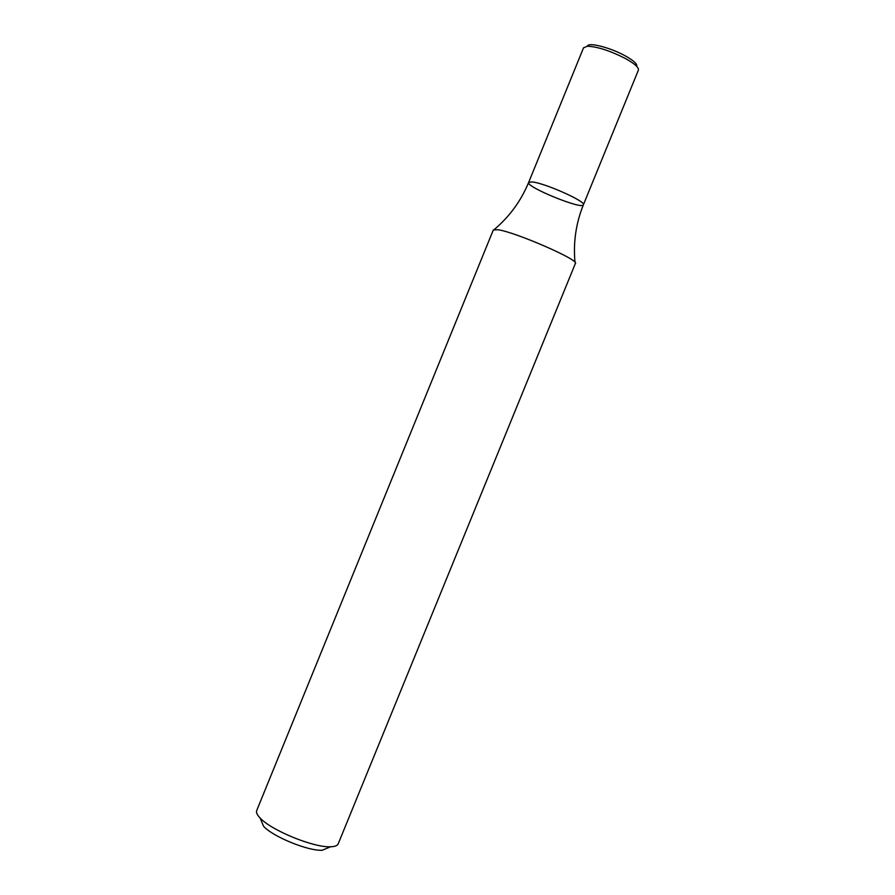 <?xml version="1.0" encoding="UTF-8"?>
<svg xmlns="http://www.w3.org/2000/svg" width="895" height="895" viewBox="0 0 895 895"><rect width="100%" height="100%" fill="white"/><g stroke="black" fill="none" stroke-linecap="round" stroke-linejoin="round"><path stroke-width="1.34" d="M256.708 810.557C255.992 812.414 257.111 814.886 260.076 817.974C271.196 830.381 313.988 847.845 330.613 846.759C334.898 846.625 337.437 845.641 338.209 843.817L575.395 263.432C579.68 260.109 515.464 232.096 497.9 229.713L493.324 229.948L256.708 810.557M260.859 819.831L263.611 826.32C272.919 836.735 308.316 851.179 322.256 850.25L328.756 847.531M575.004 262.358C573.147 242.523 575.944 223.336 583.383 204.798C586.505 201.621 544.182 182.77 531.954 181.931L528.643 182.457C525.566 186.82 582.522 210.068 583.383 204.798C586.505 201.621 544.182 182.77 531.954 181.931L528.643 182.457C520.991 200.905 509.557 216.568 494.353 229.444M638.348 70.224L638.403 70.101C638.974 67.539 634.678 63.69 625.515 58.567C610.121 50.735 597.379 46.618 587.288 46.227L583.529 47.86M636.725 66.353C637.441 64.048 633.593 60.536 625.18 55.814C610.211 47.469 587.892 41.864 587.4 46.216M322.256 850.25L330.613 846.759M263.611 826.32L260.076 817.974M583.574 47.726L528.643 182.457M638.403 70.101L583.383 204.798"/></g></svg>
